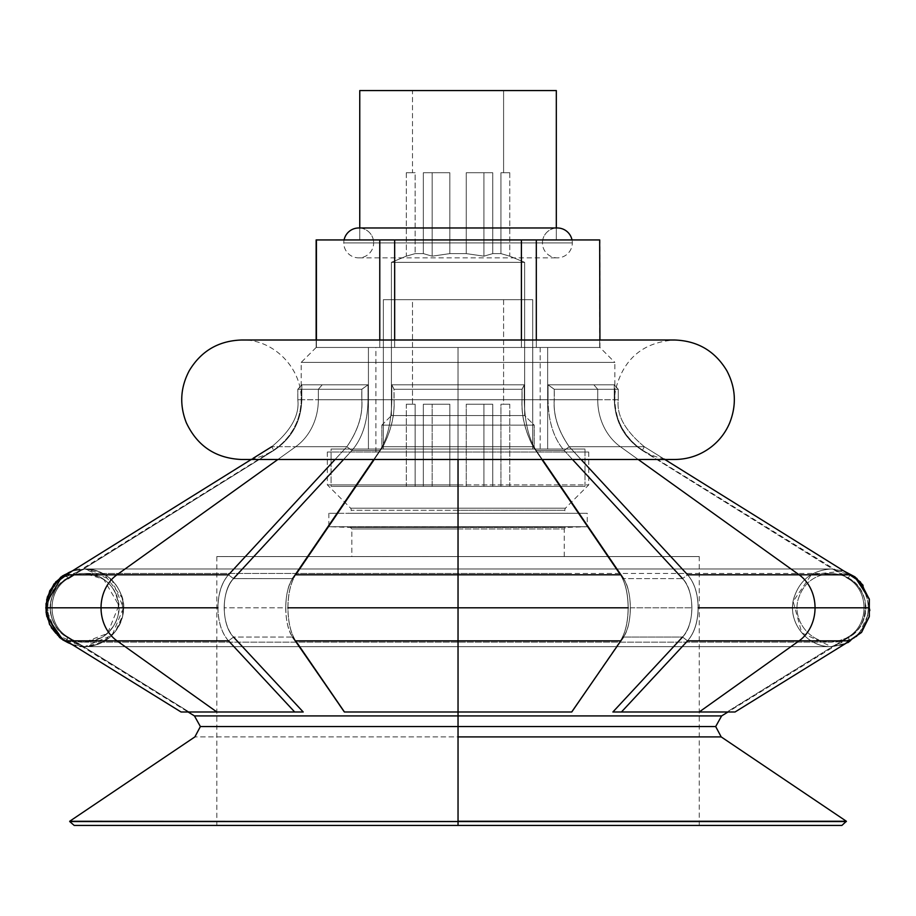 <?xml version="1.0" encoding="UTF-8"?>
<svg xmlns="http://www.w3.org/2000/svg" width="916" height="916" viewBox="0 0 916 916"><rect width="100%" height="100%" fill="white"/><g stroke="black" fill="none" stroke-linecap="round" stroke-linejoin="round"><path stroke-width="0.69" stroke-dasharray="4.58 3.44" d="M503.594 299.681L503.594 404.231L500.949 404.231L500.949 486.373L492.739 486.373L492.739 404.231L466.255 404.231L466.255 486.373L449.825 486.373L449.825 404.231L423.341 404.231L423.341 486.373L415.131 486.373L415.131 404.231L412.486 404.231L412.486 299.681L503.594 299.681L412.486 299.681L412.486 404.231L415.131 404.231L415.131 486.373L423.341 486.373L423.341 404.231L449.825 404.231L449.825 486.373L466.255 486.373L466.255 404.231L492.739 404.231L492.739 486.373L500.949 486.373L500.949 404.231L503.594 404.231L503.594 299.681L412.486 299.681L503.594 299.681M584.992 486.373L584.992 449.035L331.077 449.035L331.077 486.373L584.992 486.373L331.077 486.373L331.077 449.035L584.992 449.035L584.992 486.373L331.077 486.373L584.992 486.373M532.723 449.035L532.723 299.681L383.357 299.681L383.357 449.035L532.723 449.035L383.357 449.035L383.357 299.681L532.723 299.681L532.723 449.035L383.357 449.035L532.723 449.035M492.739 486.373L406.303 486.373L492.739 486.373L466.255 486.373L466.255 404.231L483.911 404.231L483.911 486.373L483.911 404.231L492.739 404.231L492.739 486.373L492.739 404.231L466.255 404.231L492.739 404.231L466.255 404.231L466.255 486.373L483.911 486.373L483.911 404.231L483.911 486.373L492.739 486.373M532.723 299.681L383.357 299.681L532.723 299.681M584.992 449.035L331.077 449.035L584.992 449.035M449.825 486.373L432.169 486.373L432.169 404.231L449.825 404.231L449.825 486.373L449.825 404.231L432.169 404.231L432.169 486.373L423.341 486.373L423.341 404.231L449.825 404.231L423.341 404.231L423.341 486.373L432.169 486.373L432.169 404.231L432.169 486.373L449.825 486.373M415.131 486.373L406.303 486.373L406.303 404.231L415.131 404.231L415.131 486.373L415.131 404.231L406.303 404.231L406.303 486.373L415.131 486.373M415.131 404.231L406.303 404.231L415.131 404.231M449.825 404.231L423.341 404.231L449.825 404.231M492.739 404.231L466.255 404.231L492.739 404.231M500.949 486.373L509.777 486.373L509.777 404.231L500.949 404.231L500.949 486.373L500.949 404.231L509.777 404.231L509.777 486.373L500.949 486.373M500.949 404.231L509.777 404.231L500.949 404.231M503.594 90.569L503.594 172.723L500.949 172.723L500.949 253.618L492.739 253.618L492.739 172.723L466.255 172.723L466.255 253.618L449.825 253.618L449.825 172.723L423.341 172.723L423.341 253.618L415.131 253.618L415.131 172.723L412.486 172.723L412.486 90.569L503.594 90.569L412.486 90.569L412.486 172.723L415.131 172.723L415.131 253.618L406.303 256.171L391.418 262.331L524.65 262.331L509.777 256.171L500.949 253.618L492.739 253.618L483.911 256.171L466.255 253.618L449.825 253.618L432.169 256.171L423.341 253.618L415.131 253.618L423.341 253.618L432.169 256.171L449.825 253.618L466.255 253.618L483.911 256.171L492.739 253.618L500.949 253.618L509.777 256.171L524.65 262.331L524.65 415.578L391.418 415.578L391.418 262.331L524.65 262.331L391.418 262.331L391.418 415.578L381.869 425.139L534.211 425.139L524.65 415.578L391.418 415.578L524.65 415.578L534.211 425.139L534.211 449.035L381.869 449.035L381.869 425.139L534.211 425.139L381.869 425.139L381.869 449.035L534.211 449.035L534.211 425.139L381.869 425.139L391.418 415.578L524.65 415.578L524.65 262.331L391.418 262.331L406.303 256.171L415.131 253.618L423.341 253.618L423.341 172.723L449.825 172.723L449.825 253.618L466.255 253.618L466.255 172.723L492.739 172.723L492.739 253.618L500.949 253.618L500.949 172.723L503.594 172.723L503.594 90.569L412.486 90.569L503.594 90.569M599.934 347.473L599.934 239.935L536.307 239.935L536.307 347.473L521.41 347.473L521.41 239.935L536.307 239.935L394.67 239.935L394.67 347.473L394.67 340.008L394.67 347.473L379.774 347.473L394.67 347.473L379.774 347.473L379.774 239.935L394.67 239.935L316.409 239.935L316.409 347.473L316.409 340.008L316.146 347.473L316.146 340.008L316.146 347.473L379.774 347.473L316.409 347.473L316.146 239.935L379.774 239.935L379.774 347.473L521.41 347.473L394.67 347.473L394.67 239.935L521.41 239.935L521.41 347.473L599.934 347.473L458.034 347.473L458.034 484.885L588.725 484.885L458.034 484.885L458.034 508.162L458.034 484.885L327.344 484.885L458.034 484.885L458.034 452.023L327.344 452.023L458.034 452.023L375.892 452.023L458.034 452.023L458.034 347.473L375.892 347.473L599.934 347.473L614.865 362.404L301.204 362.404L458.034 362.404L458.034 384.812L458.034 347.473L458.034 362.404L614.865 362.404L301.204 362.404L458.034 362.404L458.034 347.473L458.034 384.812L391.796 384.812L391.796 399.754L368.026 399.754L368.026 384.812L301.811 384.812L301.811 399.754L301.204 399.754L301.811 399.754L301.811 384.812L368.049 384.812L368.049 399.754L391.819 399.754L391.819 384.812L524.261 384.812L522.005 389.289L458.034 389.289L458.034 384.812L391.819 384.812L394.075 389.289L458.034 389.289L458.034 384.812L458.034 399.754L522.005 399.754C521.227 415.062 524.925 430.715 533.123 446.71L620.418 574.813L458.034 574.813L458.034 446.71L533.123 446.71L382.957 446.71L374.243 459.489L382.957 446.71L458.034 446.71L458.034 399.754L394.006 399.754L394.006 389.289L458.034 389.289L458.034 399.754L394.075 399.754C394.853 415.062 391.143 430.715 382.957 446.71L379.842 450.512C387.468 438.455 391.464 421.532 391.819 399.754L368.049 399.754C367.717 421.532 362.335 438.455 351.904 450.489L343.592 459.489L351.904 450.489C362.324 438.455 367.694 421.532 368.026 399.754L391.796 399.754C391.498 421.532 387.514 438.455 379.842 450.489L292.582 578.603C283.548 590.625 283.571 625.113 292.616 637.067L343.958 711.995L572.099 711.995L458.034 711.995L458.034 640.857L295.65 640.857C290.647 633.025 288.059 622.01 287.876 607.812L458.034 607.812L458.034 640.857L458.034 607.812L628.136 607.812C627.952 622.01 625.365 633.025 620.361 640.857L458.034 640.857L620.361 640.857L571.618 711.995L344.393 711.995L295.65 640.857L458.034 640.857L458.034 711.995L343.969 711.995L458.034 711.995L458.034 715.923L458.034 711.995L572.099 711.995L623.452 637.044C627.895 630.128 630.208 620.384 630.368 607.812C630.208 595.285 627.918 585.553 623.487 578.614L682.603 578.614C688.569 585.53 691.672 595.274 691.923 607.812C691.672 620.395 688.546 630.139 682.557 637.067L612.873 711.995L726.949 711.995L847.964 637.044L849.476 637.044L847.987 637.044C869.353 625.09 869.41 590.648 848.044 578.614L642.356 450.512C624.323 438.455 614.957 421.532 614.27 399.754L614.865 399.754L614.27 399.754L614.27 384.812L618.266 389.289L597.736 389.289L593.854 384.812L548.043 384.812L554.295 389.289L597.736 389.289L593.854 384.812L614.27 384.812L593.854 384.812L597.736 389.289L597.736 399.754L554.295 399.754C553.207 415.062 558.188 430.715 569.225 446.71L581.053 459.489L569.225 446.71L620.361 446.71L569.225 446.71L564.164 450.512C553.756 438.455 548.386 421.532 548.043 399.754L548.043 384.812L593.854 384.812L597.736 389.289L597.736 399.754L618.277 399.754L618.277 389.289L597.736 389.289L618.266 389.289L618.266 399.754C616.399 415.062 625.078 430.715 644.314 446.71L850.002 574.813L799.153 574.813L620.361 446.71L644.314 446.71L620.361 446.71A55.269 47.861 90 0 1 597.736 399.754L554.237 399.754L554.237 389.289L597.736 389.289L554.295 389.289L554.295 399.754L597.736 399.754L597.736 389.289L554.237 389.289L548.02 384.812L614.27 384.812L614.27 399.754L614.865 399.754L614.27 399.754C614.899 421.532 624.265 438.455 642.368 450.489L848.056 578.603L849.556 578.614L848.067 578.614C869.364 590.625 869.307 625.113 847.976 637.067L726.961 711.995L612.884 711.995L735.033 711.995L699.206 711.995L799.073 640.857L687.527 640.857C694.339 633.025 697.878 622.01 698.129 607.812L815.045 607.812A38.838 33.629 -90 0 1 799.073 640.857A38.838 33.629 90 0 0 815.045 607.812L868.288 607.812C867.853 622.01 861.727 633.025 849.911 640.857C861.738 633.025 867.853 622.01 868.299 607.812L815.045 607.812A38.838 33.629 90 0 0 799.153 574.813L850.002 574.813C861.761 582.645 867.853 593.648 868.288 607.812C867.864 593.648 861.761 582.645 850.014 574.813C861.761 582.645 867.864 593.648 868.299 607.812C867.853 622.01 861.738 633.025 849.922 640.857L799.073 640.857L849.911 640.857L735.021 711.995L612.873 711.995L621.392 711.995L687.527 640.857L799.073 640.857L699.206 711.995L621.392 711.995L735.021 711.995L726.961 711.995L847.976 637.067L849.922 640.857L847.976 637.067C869.307 625.113 869.364 590.625 848.056 578.603L850.014 574.813L848.056 578.603L642.368 450.489L644.314 446.71C625.09 430.715 616.399 415.062 618.277 399.754L597.736 399.754A55.269 47.861 90 0 0 620.361 446.71A55.269 47.861 -90 0 1 597.736 399.754L597.736 389.289L618.277 389.289L614.27 384.812L548.02 384.812L548.02 399.754L524.261 399.754L524.261 384.812L458.034 384.812L458.034 389.289L394.075 389.289L394.075 399.754L522.074 399.754L522.074 389.289L458.034 389.289L522.005 389.289L522.005 399.754L458.034 399.754L458.034 389.289L522.074 389.289L524.284 384.812L458.034 384.812L524.284 384.812L524.284 399.754L548.043 399.754L524.284 399.754C524.582 421.532 528.566 438.455 536.238 450.489L564.187 450.512L536.249 450.512L542.364 459.489L536.238 450.489L564.187 450.512L536.249 450.512L533.169 446.71C525.005 430.715 521.307 415.062 522.074 399.754L458.034 399.754L458.034 446.71L458.034 389.289L394.006 389.289L391.796 384.812L458.034 384.812L458.034 362.404L614.865 362.404L614.865 399.754C615.529 421.543 624.941 438.466 643.112 450.512L849.556 578.614C870.692 590.316 871.196 624.769 849.476 637.044L847.987 637.044L849.476 637.044L727.98 711.995M599.671 340.008L599.671 347.473L521.41 347.473L536.307 347.473L536.307 340.008L536.307 347.473L599.671 347.473L599.671 340.008M547.654 449.035L547.654 347.473L368.427 347.473L368.427 449.035L547.654 449.035L368.427 449.035L368.427 347.473L547.654 347.473L547.654 449.035L368.427 449.035L547.654 449.035M556.321 239.935L556.321 227.981L556.321 239.935L359.759 239.935L556.321 239.935L359.759 239.935L359.759 227.981L359.759 239.935L556.321 239.935M359.759 90.569L556.321 90.569L359.759 90.569M379.774 340.008L379.774 347.473L316.409 347.473L379.774 347.473L379.774 340.008M534.211 449.035L381.869 449.035L534.211 449.035M547.654 347.473L368.427 347.473L547.654 347.473M521.41 340.008L521.41 347.473L394.67 347.473L521.41 347.473L521.41 340.008M599.671 239.935L599.671 347.473L536.307 347.473L536.307 239.935L599.671 239.935M466.255 172.723L483.911 172.723L483.911 256.171L466.255 253.618L466.255 172.723L492.739 172.723L492.739 253.618L483.911 256.171L483.911 172.723L492.739 172.723L466.255 172.723L466.255 253.618L483.911 256.171L483.911 172.723L466.255 172.723L483.911 172.723L483.911 256.171L492.739 253.618L492.739 172.723L466.255 172.723M449.825 253.618L432.169 256.171L432.169 172.723L449.825 172.723L449.825 253.618L449.825 172.723L432.169 172.723L432.169 256.171L423.341 253.618L423.341 172.723L449.825 172.723L423.341 172.723L423.341 253.618L432.169 256.171L432.169 172.723L432.169 256.171L449.825 253.618M415.131 253.618L406.303 256.171L406.303 172.723L415.131 172.723L415.131 253.618L415.131 172.723L406.303 172.723L406.303 256.171L415.131 253.618M415.131 172.723L406.303 172.723L415.131 172.723M449.825 172.723L423.341 172.723L449.825 172.723M500.949 253.618L509.777 256.171L509.777 172.723L500.949 172.723L500.949 253.618L500.949 172.723L509.777 172.723L509.777 256.171L500.949 253.618M500.949 172.723L509.777 172.723L500.949 172.723M200.386 726.548L458.034 726.548L458.034 736.911L194.879 736.911L458.034 736.911L458.034 726.548L715.682 726.548L458.034 726.548L458.034 715.923L721.625 715.923L458.034 715.923L458.034 726.548L200.386 726.548M458.034 510.281L351.504 510.281L458.034 510.281L458.034 513.269L348.515 513.269L458.034 513.269L458.034 510.281L564.577 510.281L458.034 510.281L458.034 513.269L567.565 513.269L458.034 513.269L458.034 510.281L564.577 510.281L458.034 510.281L458.034 508.162L565.447 508.162L458.034 508.162L565.447 508.162L458.034 508.162L458.034 510.281L351.504 510.281L458.034 510.281L458.034 508.162L350.622 508.162L458.034 508.162L458.034 510.281M303.196 711.995L294.631 711.995L228.485 640.857C221.672 633.025 218.134 622.01 217.894 607.812C218.134 593.648 221.649 582.645 228.45 574.813L346.889 446.71L295.719 446.71L346.889 446.71C357.95 430.715 362.931 415.062 361.831 399.754L297.815 399.754L361.831 399.754L361.831 389.289L318.344 389.289L318.344 399.754A55.269 47.861 90 0 1 295.719 446.71A55.269 47.861 90 0 0 318.344 399.754L297.803 399.754L297.803 389.289L318.344 389.289L322.214 384.812L301.811 384.812L297.815 389.289L318.344 389.289L322.214 384.812L368.026 384.812L361.774 389.289L318.344 389.289L318.344 399.754A55.269 47.861 -90 0 1 295.719 446.71L271.766 446.71L295.719 446.71A55.269 47.861 -90 0 0 318.344 399.754L361.774 399.754C362.862 415.062 357.893 430.715 346.855 446.71L295.719 446.71L116.927 574.813L66.067 574.813C54.307 582.645 48.216 593.648 47.781 607.812L101.035 607.812A38.838 33.629 -90 0 0 117.008 640.857L66.158 640.857C54.342 633.025 48.216 622.01 47.781 607.812C48.227 622.01 54.353 633.025 66.158 640.857L117.008 640.857A38.838 33.629 90 0 1 101.035 607.812L217.894 607.812C218.134 622.01 221.672 633.025 228.485 640.857L117.008 640.857L228.485 640.857L294.631 711.995L216.874 711.995L117.008 640.857L216.874 711.995L181.047 711.995L303.196 711.995L189.131 711.995L68.116 637.044C46.727 625.09 46.659 590.648 68.036 578.614L273.724 450.512C291.757 438.455 301.112 421.532 301.811 399.754L301.204 399.754L301.811 399.754C301.181 421.532 291.815 438.455 273.712 450.489L68.024 578.603L66.525 578.614L68.013 578.614C46.716 590.625 46.773 625.113 68.105 637.067L189.12 711.995L181.047 711.995L189.12 711.995L68.105 637.067L66.158 640.857L72.181 644.589L66.158 640.857L68.105 637.067C46.773 625.113 46.716 590.625 68.024 578.603L66.067 574.813C54.319 582.645 48.227 593.648 47.792 607.812C48.216 593.648 54.307 582.645 66.067 574.813L116.927 574.813L295.719 446.71L346.855 446.71L228.45 574.813L116.927 574.813L228.45 574.813C221.649 582.645 218.134 593.648 217.894 607.812L101.035 607.812A38.838 33.629 90 0 1 116.927 574.813A38.838 33.629 -90 0 0 101.035 607.812L47.781 607.812C48.216 622.01 54.342 633.025 66.158 640.857L68.116 637.044L189.131 711.995L303.196 711.995L233.534 637.044L292.605 637.044C288.174 630.128 285.872 620.384 285.712 607.812L224.157 607.812C224.409 620.395 227.534 630.139 233.523 637.067L228.553 640.857C221.729 633.025 218.203 622.01 217.951 607.812C218.203 593.648 221.718 582.645 228.496 574.813C221.718 582.645 218.203 593.648 217.951 607.812C218.203 622.01 221.729 633.025 228.553 640.857L233.523 637.067C227.534 630.139 224.409 620.395 224.157 607.812L285.735 607.812C285.872 595.285 288.162 585.553 292.582 578.614L295.605 574.813L620.418 574.813C625.376 582.645 627.941 593.648 628.136 607.812L458.034 607.812L458.034 574.813L458.034 607.812L287.876 607.812C288.059 593.648 290.635 582.645 295.605 574.813L382.911 446.71C391.075 430.715 394.773 415.062 394.006 399.754L458.034 399.754L458.034 446.71L533.169 446.71L382.911 446.71L458.034 446.71L458.034 574.813L295.605 574.813C290.635 582.645 288.059 593.648 287.876 607.812C288.059 622.01 290.647 633.025 295.65 640.857L343.958 711.995L292.616 637.067C283.571 625.113 283.548 590.625 292.582 578.603L382.911 446.71L292.582 578.603C288.162 585.553 285.872 595.285 285.712 607.812C285.872 620.384 288.174 630.128 292.616 637.044L233.523 637.044C221.214 625.09 221.18 590.648 233.488 578.614C227.511 585.53 224.409 595.274 224.157 607.812C224.409 595.274 227.511 585.53 233.477 578.603L292.57 578.614L233.477 578.614L351.916 450.512L233.488 578.614L292.57 578.614L233.477 578.614C221.18 590.648 221.214 625.09 233.534 637.044L303.196 711.995L189.131 711.995L294.689 711.995M620.43 640.857C625.422 633.025 628.021 622.01 628.204 607.812C628.021 593.648 625.445 582.645 620.464 574.813C625.445 582.645 628.021 593.648 628.204 607.812C628.021 622.01 625.422 633.025 620.43 640.857L623.464 637.067L620.43 640.857M570.325 573.462L84.638 573.462C63.834 572.592 45.651 594.473 51.17 615.563C56.162 632.177 67.326 641.04 84.638 642.162L831.442 642.162C855.991 638.589 867.189 624.735 865.025 600.598C860.193 583.675 848.995 574.63 831.442 573.462L84.638 573.462C97.703 573.897 107.653 579.691 114.5 590.831C123.042 609.976 118.748 625.594 101.619 637.673L84.638 642.162L831.442 642.162C810.42 642.998 792.34 620.83 798.031 599.831C803.092 583.355 814.232 574.561 831.442 573.462C848.995 574.63 860.193 583.675 865.025 600.598C867.189 624.735 855.991 638.589 831.442 642.162C810.408 642.998 792.34 620.819 798.031 599.831C803.092 583.355 814.232 574.561 831.442 573.462L84.638 573.462C62.528 572.74 44.998 596.305 51.491 616.834C56.849 632.716 67.898 641.154 84.638 642.162L831.442 642.162C810.408 642.998 792.34 620.819 798.031 599.831C803.092 583.355 814.232 574.561 831.442 573.462C849.235 574.687 860.467 583.904 865.139 601.114C866.799 625.216 855.567 638.899 831.442 642.162C810.626 643.021 792.455 621.117 797.985 600.037C802.988 583.435 814.141 574.572 831.442 573.462C848.834 574.595 860.01 583.526 864.956 600.243C870.326 621.403 852.063 643.043 831.442 642.162L84.638 642.162C102.764 640.857 114.042 631.387 118.473 613.754C119.435 589.721 108.157 576.29 84.638 573.462L103.703 579.233L118.897 605.362L107.573 633.391L84.638 642.162C66.708 643.284 47.369 625.078 50.632 602.923C54.685 584.694 66.021 574.87 84.638 573.462L84.638 573.462C105.958 572.649 123.889 595.205 117.981 616.079C112.828 632.395 101.71 641.086 84.638 642.162C67.647 641.108 56.552 632.475 51.342 616.273C45.273 595.503 63.101 572.672 84.638 573.462L570.325 573.462M682.546 637.044L687.584 640.857C694.408 633.025 697.935 622.01 698.187 607.812C697.946 593.648 694.42 582.645 687.63 574.813C694.42 582.645 697.946 593.648 698.187 607.812C697.935 622.01 694.408 633.025 687.584 640.857L682.546 637.044L623.464 637.044L682.557 637.044C694.855 625.09 694.9 590.648 682.592 578.614L623.498 578.614C632.532 590.625 632.509 625.113 623.464 637.067C632.509 625.113 632.532 590.625 623.498 578.603L536.226 450.512C528.601 438.455 524.616 421.532 524.261 399.754L548.02 399.754C548.363 421.532 553.745 438.455 564.164 450.489L682.592 578.603C694.9 590.648 694.855 625.09 682.546 637.044L612.884 711.995L682.557 637.067L687.527 640.857L621.392 711.995L612.873 711.995M630.345 607.812L691.923 607.812L630.345 607.812M292.616 637.044L295.708 640.857C290.716 633.025 288.128 622.01 287.945 607.812C288.128 593.648 290.704 582.645 295.662 574.813C290.704 582.645 288.128 593.648 287.945 607.812C288.128 622.01 290.716 633.025 295.708 640.857L343.969 711.995L571.687 711.995M721.201 736.911L458.034 736.911L721.201 736.911M458.034 556.573L458.034 528.956L351.847 528.956L458.034 528.956L458.034 556.573L216.817 556.573L458.034 556.573L458.034 825.43L458.034 736.911L458.034 821.263L846.384 821.263L458.034 821.572L846.338 821.572L458.034 821.572L458.034 825.43L458.034 556.573L458.034 825.43L216.817 825.43L699.263 825.43L458.034 825.43L458.034 556.573L699.263 556.573L458.034 556.573L564.233 556.573L458.034 556.573L458.034 528.956L564.233 528.956L458.034 528.956L458.034 527.456L458.034 528.956L458.034 527.456L565.676 527.456L458.034 527.456L458.034 526.711L587.236 526.711L458.034 526.711L458.034 527.456L565.676 527.456L350.404 527.456L458.034 527.456L458.034 526.711L328.844 526.711L458.034 526.711L458.034 513.269L458.034 526.711L458.034 513.269L328.844 513.269L587.236 513.269L458.034 513.269L458.034 526.711L587.236 526.711L350.404 527.456L458.034 527.456L458.034 528.956L351.847 528.956L458.034 528.956L458.034 556.573L699.263 556.573L458.034 556.573M841.896 825.43L74.185 825.43M68.036 578.614L66.078 574.813L68.036 578.614C46.659 590.648 46.727 625.09 68.116 637.044L66.158 640.857C54.353 633.025 48.227 622.01 47.792 607.812C48.227 593.648 54.319 582.645 66.078 574.813L72.101 571.057L66.067 574.813L68.024 578.603L273.712 450.489L271.766 446.71L251.224 459.489L271.766 446.71C290.99 430.715 299.669 415.062 297.803 399.754C299.681 415.062 291.002 430.715 271.766 446.71L295.719 446.71L271.754 446.71L273.724 450.512C291.815 438.455 301.181 421.532 301.811 399.754L318.344 399.754L318.344 389.289L297.815 389.289L297.815 399.754C299.669 415.062 290.99 430.715 271.754 446.71C291.002 430.715 299.681 415.062 297.815 399.754L301.811 399.754L301.811 384.812L322.214 384.812L318.344 389.289L361.774 389.289L361.774 399.754L318.344 399.754L318.344 389.289L361.831 389.289L368.049 384.812L322.214 384.812L318.344 389.289L297.803 389.289L301.811 384.812L297.803 389.289L297.803 399.754L301.811 399.754C301.112 421.532 291.757 438.455 273.724 450.512L74.15 574.813M638.212 459.489L620.361 446.71L569.191 446.71C558.119 430.715 553.138 415.062 554.237 399.754L597.736 399.754A55.269 47.861 -90 0 0 620.361 446.71L644.314 446.71L620.361 446.71L799.153 574.813A38.838 33.629 -90 0 1 815.045 607.812L698.129 607.812C697.878 593.648 694.362 582.645 687.584 574.813L799.153 574.813L687.584 574.813L569.191 446.71L620.361 446.71L638.212 459.489M869.33 599.304L869.284 616.56L861.761 632.074L848.262 642.814L831.442 646.639C806.985 647.314 787.611 622.101 793.496 599.568C798.981 580.492 811.633 570.29 831.442 568.973L84.638 568.973C101.539 569.763 113.538 577.836 120.614 593.213C131.183 614.052 114.282 646.73 84.638 646.639L112.096 635.269L123.465 607.812L112.096 580.355L84.638 568.973L57.17 580.355L45.8 607.812L57.17 635.269L84.638 646.639L831.442 646.639L84.638 646.639C103.943 645.425 116.504 635.601 122.332 617.155C129.007 593.568 108.741 568.069 84.638 568.973L72.124 571.046L84.638 568.973L96.329 570.783C118.771 576.805 131.171 606.255 118.221 627.3C110.47 639.712 99.272 646.158 84.638 646.639L72.204 644.601L84.638 646.639C67.841 647.91 45.926 632.315 45.8 607.377C47.014 580.904 70.131 567.508 84.638 568.973L104.126 574.217L122.172 597.839L122.71 615.449L115.416 631.479L101.791 642.643L84.638 646.639L61.418 638.944M271.331 646.639L781.417 646.639L271.331 646.639M644.738 646.639L134.663 646.639L644.738 646.639M854.617 576.645L831.442 568.973L84.638 568.973L831.442 568.973C811.759 570.267 799.13 580.378 793.554 599.293C787.508 623.235 808.175 647.646 831.442 646.639L843.888 644.589L831.442 646.639C807.294 647.555 787.05 621.998 793.76 598.434C799.588 580 812.149 570.187 831.442 568.973L84.638 568.973L831.442 568.973L843.968 571.057L831.442 568.973L84.638 568.973L831.442 568.973C811.759 570.267 799.13 580.378 793.554 599.293C787.508 623.235 808.175 647.646 831.442 646.639L843.888 644.589L831.442 646.639L84.638 646.639L831.442 646.639L801.821 632.922L793.13 601.457L811.507 574.481L843.968 571.057L831.442 568.973L84.638 568.973L72.124 571.046L84.638 568.973C108.741 568.069 129.007 593.568 122.332 617.155C116.504 635.601 103.943 645.425 84.638 646.639L72.204 644.601M194.455 715.923L458.034 715.923L194.455 715.923M664.856 459.489L644.314 446.71L664.856 459.489M541.894 459.489L533.169 446.71L541.894 459.489M458.034 347.473L316.146 347.473L540.188 347.473L458.034 347.473L458.034 452.023L458.034 347.473L316.146 347.473L599.934 347.473L458.034 347.473M458.034 452.023L588.725 452.023L458.034 452.023L458.034 484.885L458.034 452.023L588.725 452.023L458.034 452.023M458.034 484.885L588.725 484.885L458.034 484.885L458.034 508.162L350.622 508.162L458.034 508.162L458.034 484.885L327.344 484.885L458.034 484.885M458.034 526.711L328.844 526.711L458.034 526.711M69.742 821.572L458.034 821.572L69.742 821.572M69.696 821.263L458.034 821.263L69.696 821.263M68.093 637.044L66.593 637.044L68.093 637.044M458.034 528.956L564.233 528.956L458.034 528.956M572.466 459.489L682.592 578.614L687.584 574.813C694.362 582.645 697.878 593.648 698.129 607.812C697.878 622.01 694.339 633.025 687.527 640.857L682.557 637.067C688.546 630.139 691.672 620.395 691.923 607.812C691.672 595.274 688.569 585.53 682.592 578.603L564.164 450.489L569.225 446.71C558.188 430.715 553.207 415.062 554.295 399.754L548.043 399.754C548.386 421.532 553.756 438.455 564.164 450.512L569.191 446.71L687.584 574.813L682.592 578.603M351.881 450.512L379.819 450.512L351.881 450.512M373.728 459.489L379.842 450.512C387.514 438.455 391.498 421.532 391.796 399.754L394.006 399.754C394.773 415.062 391.075 430.715 382.911 446.71L373.728 459.489M273.666 450.512L272.968 450.512L273.666 450.512M458.034 825.43L841.896 825.43L458.034 825.43M458.034 513.269L587.236 513.269L458.034 513.269M572.099 711.995L623.452 637.044L572.099 711.995L344.462 711.995M623.452 637.044L620.361 640.857C625.365 633.025 627.952 622.01 628.136 607.812C627.941 593.648 625.376 582.645 620.418 574.813L623.487 578.614C627.918 585.553 630.208 595.285 630.368 607.812C630.208 620.384 627.895 630.128 623.452 637.044M623.487 578.614L533.123 446.71L623.498 578.603M536.226 450.512L533.123 446.71C524.925 430.715 521.227 415.062 522.005 399.754L524.261 399.754C524.616 421.532 528.601 438.455 536.226 450.512M522.005 389.289L524.261 384.812L524.261 399.754L522.005 399.754L522.005 389.289M391.796 384.812L394.006 389.289L394.006 399.754L391.796 399.754L391.796 384.812L391.819 399.754C391.464 421.532 387.468 438.455 379.842 450.512L382.957 446.71C391.143 430.715 394.853 415.062 394.075 399.754L391.819 399.754L394.075 399.754L394.075 389.289L391.819 384.812M181.059 711.995L189.131 711.995L181.059 711.995M228.485 640.857L233.534 637.044L228.485 640.857M228.45 574.813L233.488 578.614L228.45 574.813M346.855 446.71L351.916 450.512L346.855 446.71C357.893 430.715 362.862 415.062 361.774 399.754L368.026 399.754C367.694 421.532 362.324 438.455 351.916 450.512L346.889 446.71L351.904 450.489C362.335 438.455 367.717 421.532 368.049 399.754L361.831 399.754C362.931 415.062 357.95 430.715 346.889 446.71M361.774 389.289L368.026 384.812L368.026 399.754L361.774 399.754L361.774 389.289M297.815 389.289L301.811 384.812L301.811 399.754L297.815 399.754L297.815 389.289M233.477 578.603L228.496 574.813L233.477 578.603M368.049 384.812L361.831 389.289L361.831 399.754L368.049 399.754L368.049 384.812M295.662 574.813L292.582 578.614L295.662 574.813M533.169 446.71L536.238 450.489C528.566 438.455 524.582 421.532 524.284 399.754L522.074 399.754C521.307 415.062 525.005 430.715 533.169 446.71M524.284 384.812L522.074 389.289L522.074 399.754L524.284 399.754L524.284 384.812M554.295 389.289L548.043 384.812L548.043 399.754L554.295 399.754L554.295 389.289M644.314 446.71L642.368 450.489C624.265 438.455 614.899 421.532 614.27 399.754L618.277 399.754C616.399 415.062 625.09 430.715 644.314 446.71L642.356 450.512L848.044 578.614C869.41 590.648 869.353 625.09 847.964 637.044L726.949 711.995L735.021 711.995L849.911 640.857L847.964 637.044L849.911 640.857C861.727 633.025 867.853 622.01 868.288 607.812C867.853 593.648 861.761 582.645 850.002 574.813L848.044 578.614L850.002 574.813L644.314 446.71C625.078 430.715 616.399 415.062 618.266 399.754L614.27 399.754L614.27 384.812L618.277 389.289L618.277 399.754L614.27 399.754C614.957 421.532 624.323 438.455 642.356 450.512L644.314 446.71M618.266 389.289L614.27 384.812L614.27 399.754L618.266 399.754L618.266 389.289M569.191 446.71L564.164 450.489C553.745 438.455 548.363 421.532 548.02 399.754L554.237 399.754C553.138 415.062 558.119 430.715 569.191 446.71M548.02 384.812L554.237 389.289L554.237 399.754L548.02 399.754L548.02 384.812M572.305 242.923L343.775 242.923A14.931 14.931 0 0 0 358.717 257.854A14.931 14.931 0 0 0 373.648 242.923L542.432 242.923A14.931 14.931 0 0 0 557.363 257.854A14.931 14.931 0 0 0 572.305 242.923A14.931 14.931 0 0 1 557.363 257.854A14.931 14.931 0 0 1 542.432 242.923L373.648 242.923A14.931 14.931 0 0 1 358.717 257.854A14.931 14.931 0 0 1 343.775 242.923L572.305 242.923L343.775 242.923A14.931 14.931 0 0 1 344.084 239.935A14.931 14.931 0 0 0 343.775 242.923L572.305 242.923A14.931 14.931 0 0 0 571.996 239.935A14.931 14.931 0 0 1 572.305 242.923M358.717 227.981A14.931 14.931 0 0 1 373.648 242.923L542.432 242.923A14.931 14.931 0 0 1 557.363 227.981A14.931 14.931 0 0 0 542.432 242.923L373.648 242.923A14.931 14.931 0 0 0 358.717 227.981L557.363 227.981M327.344 452.023L327.344 484.885L350.622 508.162L351.504 510.281L348.515 513.269M588.725 452.023L588.725 484.885L565.447 508.162L564.577 510.281L567.565 513.269M328.844 513.269L328.844 526.711L350.404 527.456L351.847 528.956L351.847 556.573M564.233 556.573L564.233 528.956L565.676 527.456L587.236 526.711L587.236 513.269M316.146 347.473L301.204 362.404L301.204 399.754C300.551 421.543 291.139 438.466 272.968 450.512L66.525 578.614C45.388 590.316 44.884 624.769 66.593 637.044L188.101 711.995M375.892 452.023L375.892 347.473M216.817 556.573L216.817 825.43M843.968 571.057L831.442 568.973L84.638 568.973L831.442 568.973C812.149 570.187 799.588 580 793.76 598.434C787.05 621.998 807.294 647.555 831.442 646.639L858.029 636.116L870.2 610.251L863.101 585.313M46.143 612.999L51.262 627.678M699.263 825.43L699.263 556.573M540.188 347.473L540.188 452.023M246.587 340.008L674.611 340.008C643.868 342.092 624.368 357.984 616.102 387.663C607.491 422.585 637.582 460.588 674.611 459.489L241.469 459.489C266.682 460.988 297.906 439.451 301.02 404.471C304.41 369.308 273.472 338.68 241.469 340.008M358.717 257.854L557.363 257.854L358.717 257.854"/><path stroke-width="1.37" d="M599.934 340.008L599.671 239.935L599.934 340.008M556.321 227.981L556.321 90.569L359.759 90.569L359.759 227.981L359.759 90.569L556.321 90.569L556.321 227.981M316.146 239.935L316.146 340.008L316.146 239.935M316.409 340.008L316.409 239.935L379.774 239.935L379.774 340.008L379.774 239.935L394.67 239.935L316.409 239.935L316.409 340.008M394.67 340.008L394.67 239.935L521.41 239.935L521.41 340.008L521.41 239.935L536.307 239.935L394.67 239.935L394.67 340.008M536.307 340.008L536.307 239.935L599.671 239.935L536.307 239.935L536.307 340.008M458.034 726.548L200.386 726.548L458.034 726.548L458.034 736.911L458.034 726.548L715.682 726.548L458.034 726.548L458.034 715.923L721.625 715.923L458.034 715.923L458.034 726.548M188.101 711.995L194.455 715.923L458.034 715.923L458.034 640.857L458.034 711.995L344.462 711.995L295.708 640.857L458.034 640.857L458.034 607.812L628.204 607.812L458.034 607.812L458.034 640.857L295.708 640.857L344.462 711.995L458.034 711.995L458.034 715.923L194.455 715.923L200.386 726.548L194.879 736.911L69.696 821.263L458.034 821.572L69.742 821.572L74.185 825.43L458.034 825.43L458.034 736.911L721.201 736.911L458.034 736.911L458.034 821.263L846.384 821.263L458.034 821.263L846.338 821.572L458.034 821.572L458.034 825.43L841.896 825.43L846.384 821.263L721.201 736.911L715.682 726.548L721.625 715.923L727.98 711.995M217.951 607.812L101.035 607.812A38.838 33.629 90 0 0 117.008 640.857L228.553 640.857L117.008 640.857A38.838 33.629 -90 0 1 101.035 607.812L47.792 607.812L101.035 607.812A38.838 33.629 -90 0 1 116.927 574.813L277.869 459.489L116.927 574.813L66.078 574.813L116.927 574.813A38.838 33.629 90 0 0 101.035 607.812L217.951 607.812M458.034 640.857L620.43 640.857L458.034 640.857M868.299 607.812L815.045 607.812A38.838 33.629 90 0 1 799.073 640.857L849.922 640.857L799.073 640.857A38.838 33.629 -90 0 0 815.045 607.812L698.187 607.812L815.045 607.812A38.838 33.629 -90 0 0 799.153 574.813L638.212 459.489L799.153 574.813L687.63 574.813L799.153 574.813A38.838 33.629 90 0 1 815.045 607.812L868.299 607.812M612.884 711.995L621.437 711.995L687.584 640.857L799.073 640.857L687.584 640.857L621.437 711.995L699.206 711.995L799.073 640.857L699.206 711.995L735.033 711.995L849.922 640.857L735.033 711.995L612.884 711.995L682.546 637.044M458.034 607.812L287.945 607.812L458.034 607.812L458.034 459.489L458.034 574.813L295.662 574.813L458.034 574.813L458.034 607.812M66.158 640.857L117.008 640.857L66.158 640.857L181.059 711.995L216.874 711.995L117.008 640.857L216.874 711.995L294.689 711.995L228.553 640.857L294.689 711.995L303.207 711.995L181.059 711.995L66.158 640.857M623.464 637.067L571.687 711.995L623.464 637.067M251.236 459.489L66.078 574.813L251.224 459.489M374.243 459.489L295.662 574.813L374.243 459.489M581.053 459.489L687.63 574.813L581.053 459.489M843.968 571.057L856.803 578.397L869.25 598.915L869.307 616.457L861.635 632.235L843.888 644.589L861.635 632.235L869.307 616.457L869.25 598.915L856.803 578.397L843.968 571.057L855.246 577.126L869.341 599.339L869.204 616.88L861.361 632.567L843.888 644.589L861.716 632.132L869.33 616.331L869.215 598.789L854.8 576.782L843.968 571.057L860.342 581.866L869.33 599.304M850.014 574.813L799.153 574.813L850.014 574.813L664.856 459.489L850.014 574.813M458.034 711.995L571.687 711.995L458.034 711.995M620.464 574.813L458.034 574.813L620.464 574.813L541.894 459.489L620.464 574.813M228.496 574.813L116.927 574.813L228.496 574.813L335.073 459.489L228.496 574.813M181.047 711.995L72.181 644.589L181.047 711.995M253.045 458.355L271.754 446.71L253.045 458.355M344.462 711.995L292.616 637.044M233.523 637.067L303.207 711.995L233.523 637.067M682.592 578.614L572.466 459.489M542.364 459.489L623.498 578.603L542.364 459.489M292.582 578.614L373.728 459.489L292.582 578.614M343.592 459.489L233.477 578.603L343.592 459.489M74.15 574.813L68.036 578.614M294.689 711.995L303.207 711.995M344.084 239.935A14.931 14.931 0 0 1 358.717 227.981A14.931 14.931 0 0 0 344.084 239.935M557.363 227.981A14.931 14.931 0 0 1 571.996 239.935A14.931 14.931 0 0 0 557.363 227.981L358.717 227.981M72.204 644.601L59.551 637.456L46.407 614.67L47.288 597.152L55.784 581.809L72.124 571.046L53.952 584.007L46.739 599.339L46.739 616.285L62.803 639.929L72.204 644.601L59.883 637.731L49.498 624.346L45.8 607.812L49.762 590.728L60.834 577.126L72.124 571.046L62.265 576.061L46.029 603.598L46.143 612.999M51.262 627.678L61.418 638.944M863.101 585.313L854.617 576.645M726.823 370.705C714.972 351.023 697.568 340.798 674.611 340.008L241.469 340.008C218.512 340.798 201.108 351.023 189.257 370.705C180.36 387.548 179.364 404.849 186.257 422.597C197.226 446.012 215.626 458.309 241.469 459.489L674.611 459.489C688.317 459.374 700.603 455.126 711.469 446.768C719.484 440.436 725.518 432.581 729.56 423.203C736.739 405.273 735.823 387.777 726.823 370.705"/></g></svg>
